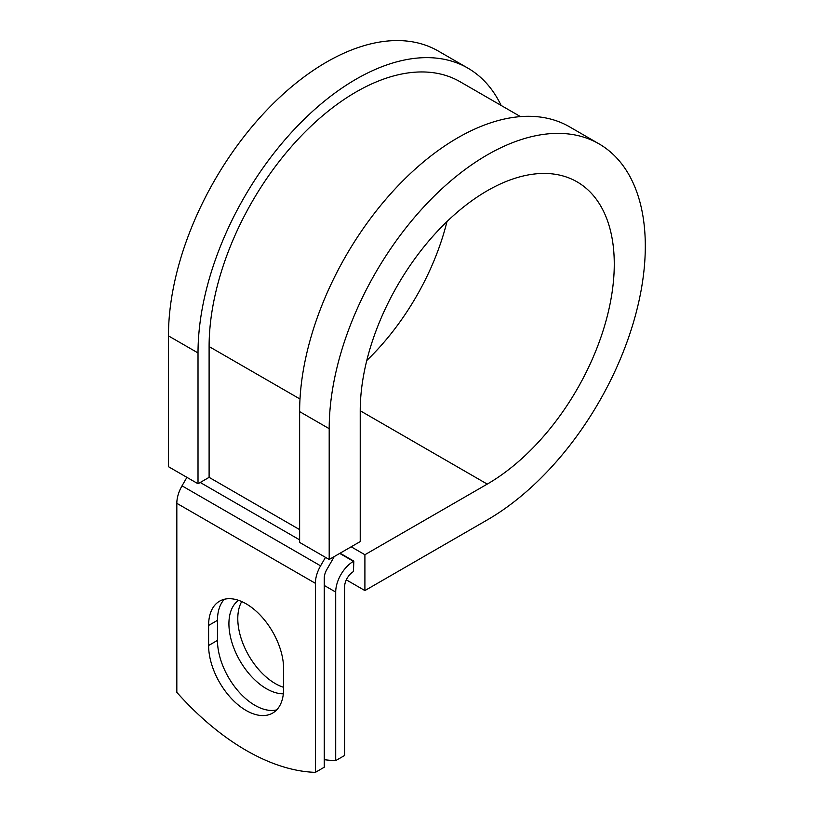 <?xml version="1.0" encoding="UTF-8"?>
<svg xmlns="http://www.w3.org/2000/svg" width="813" height="813" viewBox="0 0 813 813"><rect width="100%" height="100%" fill="white"/><g stroke="black" fill="none" stroke-linecap="round" stroke-linejoin="round"><path stroke-width="1.22" d="M246.105 710.471A53.038 30.62 -120 0 0 272.629 713.092A53.038 30.62 -120 0 0 283.615 688.814L283.615 668.764A53.038 30.62 -120 0 0 260.455 615.38A53.038 30.62 -120 0 0 219.591 601.173A53.038 30.62 -120 0 0 208.606 625.451L208.606 645.512A53.038 30.62 -120 0 0 246.105 710.471M224.398 599.262A53.038 30.62 -120 0 0 217.467 620.329L217.467 640.39A53.038 30.62 -120 0 0 254.977 705.349A53.038 30.62 -120 0 0 276.684 709.891M283.615 687.31A53.038 30.62 60 0 1 275.302 683.591A53.038 30.62 60 0 1 241.735 601.569M283.341 693.814A53.038 30.62 60 0 1 266.43 688.713A53.038 30.62 60 0 1 232.162 643.235A53.038 30.62 60 0 1 238.565 600.329M324.255 759.667A228.626 132.001 -120 0 0 335.708 760.612L344.58 755.501L344.58 586.945A12.541 7.246 -60 0 1 353.452 571.59L353.818 561.133L340.078 553.196M335.708 760.612L335.708 592.067A25.081 14.482 -60 0 1 353.452 561.346L353.818 561.133M186.919 477.353L182.021 485.839A25.081 14.482 120 0 0 176.828 503.318L176.828 692.351A228.626 132.001 60 0 0 315.393 772.35L324.255 767.228L324.255 578.195A12.541 7.246 120 0 1 326.856 569.456L332.863 559.049A25.081 14.482 -60 0 0 334.173 556.61M325.485 557.352L320.586 565.838A25.081 14.482 120 0 0 315.393 583.317L315.393 772.35M299.997 399.02L209.104 346.551A207.854 119.999 -60 0 1 299.824 137.377A207.854 119.999 -60 0 1 459.995 81.686L520.493 116.615M209.104 346.551L209.104 477.353L198.016 483.755L168.454 466.692L168.454 335.881A223.524 129.054 -60 0 1 266.024 110.934A223.524 129.054 -60 0 1 438.278 51.046L467.841 68.109A223.524 129.054 -60 0 1 501.113 105.426M360.23 410.758L487.251 484.101A179.632 103.708 -60 0 0 604.598 325.8A179.632 103.708 -60 0 0 577.067 181.858A179.632 103.708 -60 0 0 438.644 229.988A179.632 103.708 -60 0 0 360.23 410.758L360.23 541.57L329.194 559.486L329.194 428.685A223.524 129.054 -60 0 1 426.764 203.728A223.524 129.054 -60 0 1 599.008 143.85A223.524 129.054 -60 0 1 633.276 322.964A223.524 129.054 -60 0 1 487.251 519.934L364.905 590.573L346.318 579.842M351.165 546.803L364.905 554.73L364.905 590.573M487.251 484.101L364.905 554.73M329.194 428.685L299.631 411.612A223.524 129.054 -60 0 1 397.201 186.665A223.524 129.054 -60 0 1 569.456 126.777L599.008 143.85M446.977 221.573A179.632 103.708 -60 0 1 366.785 360.484M198.016 483.755L198.016 352.944A223.524 129.054 -60 0 1 295.586 127.997A223.524 129.054 -60 0 1 467.841 68.109M299.631 411.612L299.631 542.423L329.194 559.486M353.452 561.346L339.712 553.409M315.393 583.317L176.828 503.318M335.708 592.067L324.255 585.451M299.631 529.619L209.104 477.353M299.631 539.862L200.232 482.475M320.586 565.838L182.021 485.839M217.467 620.329L208.606 625.451M217.467 640.39L208.606 645.512M198.016 352.944L168.454 335.881"/></g></svg>
